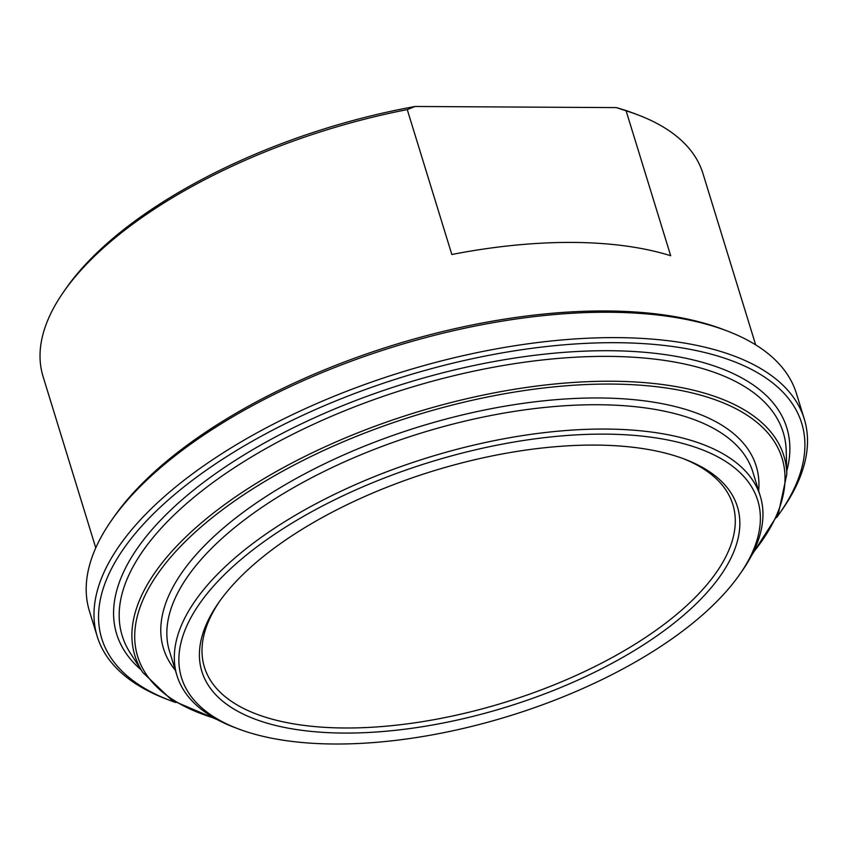 <?xml version="1.0" encoding="UTF-8"?>
<svg xmlns="http://www.w3.org/2000/svg" width="850" height="850" viewBox="0 0 850 850"><rect width="100%" height="100%" fill="white"/><g stroke="black" fill="none" stroke-linecap="round" stroke-linejoin="round"><path stroke-width="1.27" d="M407.256 109.608L415.098 106.484L616.314 107.599L626.11 110.819L670.682 255.712A345.206 152.278 162.9 0 0 451.828 254.49L407.256 109.608A345.206 152.278 -17.1 0 0 63.644 291.837A345.206 152.278 -17.1 0 0 43.053 376.486L95.774 547.867M415.098 106.484A341.509 150.641 162.9 0 0 65.981 288.49L63.644 291.837M626.11 110.819A345.206 152.278 -17.1 0 1 638.329 115.047L634.514 113.581A341.509 150.641 162.9 0 0 616.314 107.599M638.329 115.047A345.206 152.278 -17.1 0 1 702.939 173.474L755.671 344.866M727.228 330.99L723.414 329.534A366.169 161.521 162.9 0 0 129.232 497.441A366.169 161.521 162.9 0 0 113.836 517.066L111.499 520.413A369.867 163.147 -17.1 0 1 127.054 500.597A369.867 163.147 -17.1 0 1 727.228 330.99A369.867 163.147 -17.1 0 1 796.461 393.592L804.27 418.976A369.867 163.147 162.9 0 0 512.592 346.099A369.867 163.147 162.9 0 0 134.863 525.98A369.867 163.147 162.9 0 0 97.24 636.491A369.867 163.147 162.9 0 0 166.462 699.093L170.287 700.549A366.169 161.521 -17.1 0 1 138.996 529.168A366.169 161.521 -17.1 0 1 599.324 342.858A366.169 161.521 -17.1 0 1 779.854 513.017A366.169 161.521 -17.1 0 1 776.602 517.565M175.536 702.472A366.169 161.521 -17.1 0 1 170.287 700.549M739.755 574.345L742.093 570.987A305.139 134.597 162.9 0 0 760.293 496.177A305.139 134.597 162.9 0 0 519.669 436.05A305.139 134.597 162.9 0 0 208.038 584.449A305.139 134.597 162.9 0 0 176.991 675.622A305.139 134.597 162.9 0 0 234.111 727.271L237.926 728.726A301.442 132.972 -17.1 0 1 212.171 587.648A301.442 132.972 -17.1 0 1 591.133 434.265A301.442 132.972 -17.1 0 1 739.755 574.345A301.442 132.972 -17.1 0 1 508.725 716.157A301.442 132.972 -17.1 0 1 237.926 728.726M683.018 458.554A276.441 121.943 -17.1 0 1 732.87 504.613A276.441 121.943 -17.1 0 1 504.507 702.451A276.441 121.943 -17.1 0 1 204.425 667.186A276.441 121.943 -17.1 0 1 219.768 601.067M595.191 445.081A280.139 123.569 162.9 0 0 218.577 602.756A280.139 123.569 162.9 0 0 505.962 707.179A280.139 123.569 162.9 0 0 684.941 459.276A280.139 123.569 162.9 0 0 595.191 445.081M779.854 513.017L782.202 509.671A369.867 163.147 162.9 0 0 804.27 418.976M97.24 636.491L89.431 611.107A369.867 163.147 -17.1 0 1 111.499 520.413M130.188 652.885A345.801 152.532 -17.1 0 1 407.862 388.322A345.801 152.532 -17.1 0 1 786.229 451.063L786.824 474.204A339.511 149.759 162.9 0 0 415.331 412.601A339.511 149.759 162.9 0 0 142.715 672.361L130.188 652.885M786.739 471.187A350.582 154.647 162.9 0 0 406.257 383.095A350.582 154.647 162.9 0 0 141.079 669.821M214.869 718.314A337.121 148.708 -17.1 0 1 214.997 515.483A337.121 148.708 -17.1 0 1 638.86 385.082A337.121 148.708 -17.1 0 1 752.972 552.776M758.657 490.843A310.069 136.776 162.9 0 0 419.645 426.615A310.069 136.776 162.9 0 0 175.355 670.289M176.991 675.622L169.511 651.291A305.139 134.597 -17.1 0 1 421.589 432.926A305.139 134.597 -17.1 0 1 752.813 471.846L760.293 496.177M751.687 555.294L778.345 513.719L786.824 474.204M142.715 672.361L171.934 700.273L217.345 719.684"/></g></svg>

